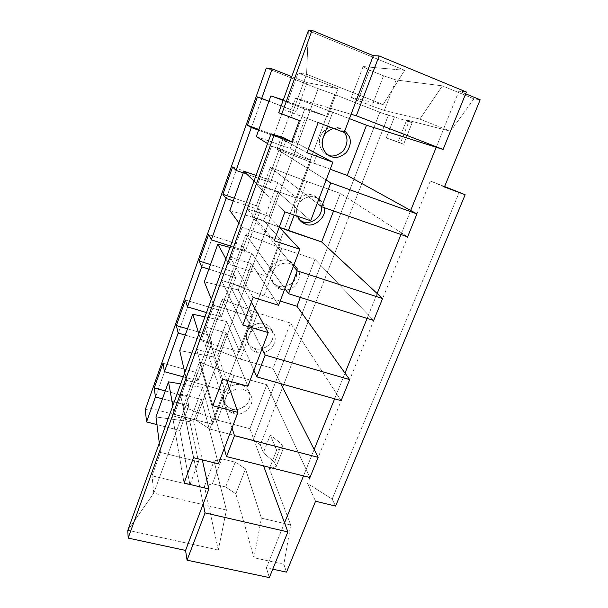<?xml version="1.0" encoding="UTF-8"?>
<svg xmlns="http://www.w3.org/2000/svg" width="608" height="608" viewBox="0 0 608 608"><rect width="100%" height="100%" fill="white"/><g stroke="black" fill="none" stroke-linecap="round" stroke-linejoin="round"><path stroke-width="0.46" stroke-dasharray="3.04 2.28" d="M306.592 74.244L290.92 117.192L278.707 112.693L290.92 117.192L306.592 74.244L298.095 72.93L287.774 101.392L283.313 99.955L327.552 116.645L304.737 109.045L270.856 95.942L304.737 109.045L327.552 116.645L330.676 108.308L351.074 114.243L300.8 99.606L296.392 111.667L291.285 109.82L295.564 98.086L300.8 99.606L295.564 98.086L332.751 112.191L327.522 126.152L332.751 112.191L349.41 118.621L295.564 98.086L291.285 109.82L268.934 101.3L296.392 111.667L268.964 101.217L296.392 111.667L300.8 99.606L330.676 108.308L338.002 88.7L298.095 72.93L306.592 74.244L383.131 104.553L351.401 97.508L371.891 106.066L384.309 110.474L419.847 119.084L450.528 131.237L473.898 98.823L480.176 99.773L473.898 98.823L450.528 131.237L406.706 120.012L450.528 131.237L419.847 119.084L442.388 85.842L473.898 98.823L442.388 85.842L396.12 79.982L383.511 75.795L369.512 70.102L363.098 66.546L404.654 70.3L383.131 104.553L306.592 74.244L308.362 30.636L306.592 74.244M283.48 137.598L153.778 493.156L127.824 530.275L153.778 493.156L283.48 137.598M263.34 452.755L260.3 444.729L388.375 115.315L394.493 116.88L386.278 137.91L398.08 141.915L406.706 120.012L412.194 122.626L379.825 112.26L334.727 94.552L318.151 88.654L266.319 68.005L318.151 88.654L195.867 420.12L209.798 429.005L253.103 440.23L260.3 444.729L263.34 452.755L274.52 462.179L276.23 466.465L269.39 468.7L276.663 450.232L270.309 434.91L263.34 452.755L270.309 434.91L276.663 450.232L283.434 448.24L281.648 444.114L270.309 434.91L281.648 444.114L283.434 448.24L276.23 466.465L274.52 462.179L281.648 444.114L274.52 462.179L263.34 452.755M444.418 186.99L430.335 180.986L307.557 483.527L315.575 501.228L307.557 483.527L332.158 499.092L335.601 506.092L332.158 499.092L459.283 192.257L332.158 499.092L307.557 483.527L430.335 180.986L444.418 186.99M286.505 572.136L283.837 564.239L290.738 524.97L269.39 468.7L290.738 524.97L261.417 518.16L245.495 468.859L235.212 462.171L221.852 458.835L214.001 461.039L226.427 510.028L153.778 493.156L152.015 475.821L153.778 493.156L226.427 510.028L218.302 549.974L127.824 530.275L218.302 549.974L204.448 486.316L212.374 483.778L225.69 486.978L235.836 493.81L253.969 557.734L261.417 518.16L290.738 524.97L283.837 564.239L253.969 557.734L283.837 564.239L286.505 572.136M234.072 375.546L217.36 420.143L249.88 428.693L266.783 384.712L234.072 375.546L266.783 384.712L249.88 428.693L263.568 465.88L249.88 428.693L217.36 420.143L183.137 406.775L186.8 396.705L188.837 405.832L185.068 416.138L183.137 406.775L195.936 468.73L198.535 461.784L160.512 452.398L152.015 475.821L189.916 484.842L179.831 430.464L156.948 424.604L179.831 430.464L189.916 484.842L195.936 468.73L203.209 503.933L185.068 416.138L179.831 430.464L188.837 405.832L162.45 398.833L188.837 405.832L186.8 396.705L165.277 390.936L186.8 396.705L199.416 362.072L201.803 370.378L197.965 380.874L195.685 372.324L162.99 363.25L195.685 372.324L197.965 380.874L201.803 370.378L224.215 448.567L215.217 417.164L225.059 390.838L186.641 380.319L174.321 414.306L172.801 405.794L174.321 414.306L212.557 424.285L202.441 387.433L180.728 383.861L202.441 387.433L212.557 424.285L215.217 417.164L212.557 424.285L174.321 414.306L186.641 380.319L184.824 372.522L186.641 380.319L225.059 390.838L213.644 356.949L225.059 390.838L222.361 398.05L232.013 428.017L205.436 345.549L209.22 335.145L211.88 342.813L207.989 353.461L222.361 398.05L215.217 417.164L201.803 370.378L207.989 353.461L201.803 370.378L199.416 362.072L234.072 375.546L199.416 362.072L183.137 406.775L217.36 420.143L225.667 397.974C227.179 393.422 231.215 390.389 237.766 388.877C244.378 389.006 248.642 391.149 250.557 395.306C256.857 402.777 242.774 418.038 233.814 413.486C226.488 410.681 223.767 405.513 225.667 397.974C224.686 400.49 224.633 403.157 225.507 405.992C227.164 409.974 229.938 412.475 233.814 413.486C242.197 417.787 256.378 403.948 250.891 396.021L250.557 395.306C248.642 391.149 244.378 389.006 237.766 388.877C231.215 390.389 227.179 393.422 225.667 397.974L234.072 375.546M159.319 443.11L160.512 452.398L159.319 443.11M299.387 120.597L290.92 117.192L299.387 120.597M267.543 143.594L271.556 146.11L257.663 184.444L254.022 181.017L257.663 184.444L297.054 198.231L277.772 182.438L256.059 175.385L277.772 182.438L297.054 198.231L300.048 190.22L317.254 203.368L300.048 190.22L311.129 160.573L271.556 146.11L267.543 143.594M238.876 222.931L242.106 227.354L228.76 264.146L225.887 258.886L228.76 264.146L267.771 276.572L251.765 253.217L230.037 247.403L251.765 253.217L267.771 276.572L270.644 268.88L284.901 288.64L270.644 268.88L281.291 240.403L242.106 227.354L238.876 222.931M211.326 299.182L213.818 305.36L201.005 340.708L198.831 333.754L201.005 340.708L239.62 351.865L226.67 321.503L204.942 316.852L226.67 321.503L239.62 351.865L242.387 344.47L253.916 370.302L242.387 344.47L252.624 317.102L213.818 305.36L211.326 299.182M155.967 416.951L189.863 421.671L198.535 461.784L189.863 421.671L202.441 387.433L189.863 421.671L155.967 416.951M218.416 463.866L201.552 399.616L193.572 421.276L202.304 459.876L193.572 421.276L172.429 415.766L184.057 483.056L172.429 415.766L180.34 393.916L193.488 457.695L180.34 393.916L201.552 399.616L218.416 463.866M145.289 409.587L151.468 408.53L195.867 420.12L151.468 408.53L271.784 70.46L151.468 408.53L145.289 409.587M309.943 477.523L306.143 469.346L314.161 449.494L303.498 475.904L306.143 469.346L266.783 384.712L309.943 477.523M257.511 312.991L240.244 359.07L273.03 368.456L290.487 323.03L257.511 312.991L290.487 323.03L273.03 368.456L280.729 383.633L273.03 368.456L240.244 359.07L205.436 345.549L207.989 353.461L211.88 342.813L185.258 335.107L211.88 342.813L209.22 335.145L187.507 328.814L209.22 335.145L222.254 299.356L225.287 306.143L221.32 317.004L218.401 309.951L185.417 300.01L218.401 309.951L221.32 317.004L225.287 306.143L242.387 344.47L239.62 351.865L201.005 340.708L213.818 305.36L252.624 317.102L238.268 289.932L252.624 317.102L249.812 324.604L262.048 348.863L228.479 282.279L232.393 271.533L235.714 277.628L231.686 288.648L249.812 324.604L242.387 344.47L225.287 306.143L231.686 288.648L225.287 306.143L222.254 299.356L257.511 312.991L222.254 299.356L205.436 345.549L240.244 359.07L248.824 336.163C250.397 331.459 254.494 328.373 261.128 326.906C267.816 327.134 272.103 329.43 274.003 333.792C276.237 337.964 275.424 342.76 271.571 348.171C266.448 352.534 261.569 353.947 256.933 352.412C250.428 351.105 245.966 342.251 248.824 336.163C247.6 339.332 247.737 342.623 249.227 346.043C251.066 349.372 253.635 351.492 256.933 352.412C261.569 353.947 266.448 352.534 271.571 348.171C275.424 342.76 276.237 337.964 274.003 333.792L273.524 332.903C270.188 323.471 250.192 326.618 248.824 336.163L257.511 312.991M179.71 350.596L213.644 356.949L226.67 321.503L213.644 356.949L179.71 350.596M247.866 386.247L226.115 332.926L217.854 355.361L226.647 380.357L217.854 355.361L196.513 349.273L212.83 405.703L196.513 349.273L204.714 326.633L222.672 379.255L204.714 326.633L226.115 332.926L247.866 386.247M341.141 400.657L336.657 393.794L345.01 373.114L334.628 398.825L336.657 393.794L290.487 323.03L341.141 400.657M281.747 248.315L263.895 295.952L280.197 301.028L263.895 295.952L228.479 282.279L231.686 288.648L235.714 277.628L208.856 269.177L235.714 277.628L232.393 271.533L210.49 264.602L232.393 271.533L245.868 234.528L249.584 239.681L245.48 250.922L241.878 245.488L208.612 234.62L241.878 245.488L245.48 250.922L249.584 239.681L270.644 268.88L267.771 276.572L228.76 264.146L242.106 227.354L281.291 240.403L263.781 220.506L281.291 240.403L278.373 248.216L293.39 266.266L252.297 216.874L256.348 205.755L260.384 210.163L256.211 221.57L278.373 248.216L270.644 268.88L249.584 239.681L256.211 221.57L249.584 239.681L245.868 234.528L281.747 248.315L314.982 259.297L281.747 248.315L245.868 234.528L228.479 282.279L263.895 295.952L272.764 272.285C274.39 267.414 278.563 264.267 285.281 262.846C292.03 263.196 296.347 265.65 298.224 270.21C302.586 276.085 295.655 290.221 285.806 289.894C295.655 290.221 302.586 276.085 298.224 270.21L296.309 267.239C290.86 258.932 274.01 264.016 272.764 272.285C271.214 276.412 271.708 280.508 274.254 284.574L280.812 289.302C274.254 287.835 269.815 278.563 272.764 272.285L281.747 248.315M300.329 297.411L314.982 259.297L300.329 297.411M284.415 289.917L280.812 289.302L284.415 289.917M204.326 281.838L238.268 289.932L251.765 253.217L238.268 289.932L204.326 281.838M278.586 305.292L251.575 263.826L243.01 287.075L251.355 302.153L243.01 287.075L221.472 280.356L242.85 325.014L221.472 280.356L229.976 256.88L253.126 297.411L229.976 256.88L251.575 263.826L278.586 305.292M373.669 320.507L368.456 315.066L377.158 293.512L367.095 318.432L368.456 315.066L314.982 259.297L373.669 320.507M306.812 181.42L297.517 206.218C299.204 201.172 303.453 197.972 310.255 196.604C317.08 197.076 321.419 199.705 323.274 204.478L324.216 207.64L323.274 204.478L318.957 199.082C311.752 192.949 298.817 199.318 297.517 206.218C296.309 209.342 296.286 212.686 297.472 216.228C296.286 212.686 296.309 209.342 297.517 206.218L306.812 181.42L340.305 193.397L306.812 181.42L270.286 167.474L274.74 170.878L270.492 182.514L266.16 178.813L270.286 167.474L306.812 181.42M333.572 210.915L340.305 193.397L333.572 210.915M229.839 210.535L263.781 220.506L277.772 182.438L263.781 220.506L229.839 210.535M310.658 220.765L277.978 192.166L269.093 216.288L279.247 227.187L269.093 216.288L247.357 208.894L274.2 240.76L247.357 208.894L256.181 184.543L284.932 211.918L256.181 184.543L277.978 192.166L310.658 220.765M407.618 236.839L401.614 232.963L410.696 210.474L400.984 234.521L401.614 232.963L340.305 193.397L407.618 236.839M317.118 153.923L313.637 163.195L330.205 169.237L276.944 149.203L281.132 137.704L285.92 140.311L281.603 152.122L276.944 149.203L326.124 179.991L281.603 152.122L274.74 170.878L300.048 190.22L297.054 198.231L257.663 184.444L271.556 146.11L311.129 160.573L290.236 148.527L311.129 160.573L300.048 190.22L274.74 170.878L285.92 140.311L258.59 130.211L285.92 140.311L281.132 137.704L258.856 129.466L281.132 137.704L291.285 109.82L276.944 149.203L313.637 163.195L317.118 153.923M333.556 128.425C337.888 127.566 341.643 128.334 344.812 130.743L341.407 128.866L333.556 128.425M256.318 136.549L290.236 148.527L304.737 109.045L290.236 148.527L256.318 136.549M291.749 76.608L307.017 82.612L338.002 88.7L307.017 82.612L300.8 99.606L307.017 82.612L291.749 76.608M318.151 122.626L305.368 117.815L296.149 142.842L308.248 149.234L296.149 142.842L274.216 134.733L306.956 152.714L274.216 134.733L283.374 109.455L318.151 122.626M436.225 147.265L458.949 91.018L466.389 92.021L458.949 91.018L465.675 93.792L458.949 91.018L436.225 147.265M308.362 30.636L404.654 70.3L308.362 30.636M272.749 569.179L266.38 567.811L269.336 577.6L266.38 567.811L284.536 522.842L266.38 567.811L272.749 569.179M225.69 486.978L235.212 462.171L245.495 468.859L235.836 493.81L225.69 486.978L212.374 483.778L221.852 458.835L235.212 462.171L225.69 486.978M204.448 486.316L214.001 461.039L221.852 458.835L212.374 483.778L204.448 486.316L218.302 549.974L226.427 510.028L214.001 461.039L204.448 486.316M235.836 493.81L245.495 468.859L261.417 518.16L253.969 557.734L235.836 493.81M269.39 468.7L276.23 466.465L283.434 448.24L276.663 450.232L269.39 468.7M369.512 70.102L357.937 100.571L351.401 97.508L363.098 66.546L369.512 70.102L383.511 75.795L371.891 106.066L357.937 100.571L369.512 70.102M396.12 79.982L384.309 110.474L371.891 106.066L383.511 75.795L396.12 79.982L442.388 85.842L419.847 119.084L384.309 110.474L396.12 79.982M363.098 66.546L351.401 97.508L383.131 104.553L404.654 70.3L363.098 66.546M400.398 143.093L386.278 137.91L400.398 143.093L408.819 121.752L412.194 122.626L403.659 144.202L386.278 137.91L394.493 116.88L408.819 121.752L400.398 143.093M398.08 141.915L403.659 144.202L412.194 122.626L406.706 120.012L398.08 141.915M296.149 142.842L305.368 117.815L283.374 109.455L274.216 134.733L296.149 142.842M318.151 88.654L334.727 94.552L209.798 429.005L195.867 420.12L318.151 88.654M334.727 94.552L379.825 112.26L253.103 440.23L209.798 429.005L334.727 94.552M232.256 408.895C235.896 410.316 245.533 408.986 249.212 400.376C252.191 391.56 245.252 385.616 241.292 384.978C237.66 383.504 227.863 384.826 224.2 393.551C221.282 402.466 228.334 408.302 232.256 408.895C229.049 408.424 226.305 405.954 224.04 401.478C219.784 389.622 236.748 381.368 241.292 384.978C244.241 385.472 246.848 387.699 249.113 391.643C254.38 403.324 237.036 412.741 232.256 408.895L233.814 413.486L232.256 408.895M255.056 348.521C258.719 350.048 268.47 348.817 272.255 339.933C275.34 330.82 268.379 324.543 264.381 323.813C260.726 322.225 250.815 323.448 247.038 332.454C244.013 341.666 251.096 347.837 255.056 348.521C252.297 348.004 249.751 345.906 247.441 342.22C245.054 336.437 246.445 331.132 251.606 326.306C256.888 323.228 261.144 322.4 264.381 323.813C266.859 324.338 269.207 326.146 271.434 329.247C274.345 334.848 273.273 340.298 268.212 345.595C262.823 349 258.438 349.972 255.056 348.521L256.933 352.412L255.056 348.521M278.601 286.155C282.287 287.804 292.152 286.672 296.058 277.499C299.25 268.082 292.273 261.448 288.238 260.627C284.559 258.917 274.535 260.026 270.644 269.329C267.505 278.859 274.603 285.38 278.601 286.155C276.42 285.631 274.261 284.073 272.126 281.474C268.5 275.918 269.215 270.058 274.254 263.918C279.969 260.004 284.628 258.909 288.238 260.627L293.892 264.366C298.095 269.534 297.814 275.492 293.056 282.249C287.242 286.642 282.424 287.941 278.601 286.155L280.812 289.302L278.601 286.155M321.548 206.652C319.854 199.926 316.966 196.148 312.9 195.32C308.302 192.964 302.86 194.879 296.575 201.066C291.604 208.552 295.404 217.687 299.691 220.05L298.467 219.078C294.333 216.015 292.03 206.576 297.297 200.078C303.476 194.727 308.674 193.146 312.9 195.32L316.198 197.045C318.972 198.793 320.75 202 321.548 206.652M328.1 155.063L326.724 154.462C322.491 152.912 316.639 144.522 320.811 135.318C325.44 126.487 334.643 125.985 338.291 127.726L338.405 127.771C334.674 125.795 324.406 126.662 320.264 136.595C316.89 146.802 324.026 154.098 328.1 155.063L328.1 155.063M344.257 132.202L338.405 127.771L344.257 132.202M287.774 101.392L298.095 72.93L338.002 88.7L327.552 116.645L287.774 101.392M243.299 172.938L270.492 182.514L274.74 170.878L270.286 167.474L266.16 178.813L232.606 166.964L266.16 178.813L270.492 182.514L243.299 172.938M279.285 227.225L252.297 216.874L256.211 221.57L260.384 210.163L233.282 200.914L260.384 210.163L256.348 205.755L234.262 198.193L256.348 205.755L266.16 178.813L252.297 216.874L279.285 227.225M269.093 216.288L277.978 192.166L256.181 184.543L247.357 208.894L269.093 216.288M230.523 246.058L245.48 250.922L230.523 246.058M243.01 287.075L251.575 263.826L229.976 256.88L221.472 280.356L243.01 287.075M206.492 312.565L221.32 317.004L206.492 312.565M217.854 355.361L226.115 332.926L204.714 326.633L196.513 349.273L217.854 355.361M183.266 376.838L197.965 380.874L183.266 376.838M193.572 421.276L201.552 399.616L180.34 393.916L172.429 415.766L193.572 421.276M152.015 475.821L160.512 452.398L198.535 461.784L189.916 484.842L152.015 475.821M444.6 186.542L430.335 180.986L444.6 186.542M379.825 112.26L388.375 115.315L260.3 444.729L253.103 440.23L379.825 112.26M326.724 154.462L329.658 155.952M338.291 127.726L341.4 128.866M298.467 219.078L300.762 221.198M316.198 197.045L318.957 199.082M272.126 281.474L274.254 284.574M293.892 264.366L296.309 267.239M247.441 342.22L249.227 346.043M271.434 329.247L273.524 332.903M224.04 401.478L225.507 405.992M249.113 391.643L250.891 396.021"/><path stroke-width="0.91" d="M312.026 30.4L281.762 113.939L299.387 120.597L291.551 141.93L273.98 135.44L128.136 538.08L185.569 550.43L208.886 488.969L184.057 483.056L193.488 457.695L218.416 463.866L237.933 412.422L212.83 405.703L222.672 379.255L247.866 386.247L268.219 332.591L242.85 325.014L253.126 297.411L278.586 305.292L299.835 249.28L274.2 240.76L284.932 211.918L310.658 220.765L332.865 162.237L306.956 152.714L318.182 122.542L344.174 132.43L373.297 55.678L312.026 30.4L308.362 30.636L278.707 112.693L281.762 113.939L312.026 30.4L373.297 55.678L344.174 132.43L318.182 122.542L306.956 152.714L332.865 162.237L310.658 220.765L284.932 211.918L274.2 240.76L299.835 249.28L278.586 305.292L253.126 297.411L242.85 325.014L268.219 332.591L247.866 386.247L222.672 379.255L212.83 405.703L237.933 412.422L218.416 463.866L193.488 457.695L184.057 483.056L208.886 488.969L185.569 550.43L128.136 538.08L273.98 135.44L271.077 133.828L127.824 530.275L128.136 538.08L127.824 530.275L271.077 133.828L283.48 137.598L291.551 141.93L299.387 120.597L278.707 112.693L308.362 30.636L312.026 30.4M480.176 99.773L444.418 186.99L480.176 99.773L465.675 93.792L480.176 99.773M315.575 501.228L286.505 572.136L272.749 569.179L286.505 572.136L315.575 501.228L335.601 506.092L465.143 194.742L444.418 186.99L465.143 194.742L444.6 186.542L465.143 194.742L335.601 506.092L315.575 501.228M168.522 381.854L155.967 416.951L159.319 443.11L155.967 416.951L168.522 381.854L172.801 405.794L168.522 381.854L180.728 383.861L168.522 381.854M283.313 99.955L270.856 95.942L256.318 136.549L267.543 143.594L256.318 136.549L270.856 95.942L283.313 99.955M254.022 181.017L243.838 171.418L229.839 210.535L238.876 222.931L229.839 210.535L243.838 171.418L254.022 181.017M225.887 258.886L217.816 244.135L204.326 281.838L211.326 299.182L204.326 281.838L217.816 244.135L225.887 258.886M198.831 333.754L192.728 314.23L179.71 350.596L184.824 372.522L179.71 350.596L192.728 314.23L198.831 333.754M202.304 459.876L208.886 488.969L202.304 459.876M272.164 68.909L266.319 68.005L145.289 409.587L146.543 421.937L155.428 396.971L154.219 387.965L162.99 363.25L164.434 371.663L178.174 333.055L176.358 325.561L185.417 300.01L187.484 306.873L201.704 266.927L199.242 261.037L208.612 234.62L211.348 239.826L226.07 198.451L222.908 194.302L232.606 166.964L236.056 170.384L251.309 127.52L247.41 125.233L257.45 96.923L261.66 98.428L272.164 68.909L291.749 76.608L272.164 68.909L261.66 98.428L257.45 96.923L247.41 125.233L251.309 127.52L236.056 170.384L243.299 172.938L236.056 170.384L232.606 166.964L222.908 194.302L226.07 198.451L211.348 239.826L230.523 246.058L211.348 239.826L208.612 234.62L199.242 261.037L201.704 266.927L187.484 306.873L206.492 312.565L187.484 306.873L185.417 300.01L176.358 325.561L178.174 333.055L164.434 371.663L183.266 376.838L164.434 371.663L162.99 363.25L154.219 387.965L155.428 396.971L146.543 421.937L145.289 409.587L266.319 68.005L272.164 68.909M156.948 424.604L146.543 421.937L156.948 424.604M226.51 456.578L309.943 477.523L318.136 457.338L234.483 435.662L226.51 456.578L234.483 435.662L232.013 428.017L234.483 435.662L318.136 457.338L309.943 477.523L226.51 456.578L224.215 448.567L226.51 456.578M314.161 449.494L318.136 457.338L314.161 449.494L334.628 398.825L314.161 449.494L280.729 383.633L314.161 449.494M204.942 316.852L192.728 314.23L204.942 316.852M226.647 380.357L237.933 412.422L226.647 380.357M256.865 376.907L341.141 400.657L349.676 379.612L265.179 355.072L256.865 376.907L265.179 355.072L262.048 348.863L265.179 355.072L349.676 379.612L341.141 400.657L256.865 376.907L253.916 370.302L256.865 376.907M345.01 373.114L349.676 379.612L345.01 373.114L367.095 318.432L345.01 373.114L296.94 306.242L300.329 297.411L296.94 306.242L345.01 373.114M280.197 301.028L296.94 306.242L280.197 301.028M285.806 289.894L284.415 289.917L285.806 289.894M230.037 247.403L217.816 244.135L230.037 247.403M251.355 302.153L268.219 332.591L251.355 302.153M288.549 293.702L373.669 320.507L382.576 298.543L297.236 270.894L288.549 293.702L297.236 270.894L293.39 266.266L297.236 270.894L382.576 298.543L373.669 320.507L288.549 293.702L284.901 288.64L288.549 293.702M377.158 293.512L382.576 298.543L377.158 293.512L400.984 234.521L377.158 293.512L321.647 241.938L333.572 210.915L321.647 241.938L377.158 293.512M294.188 215.103L288.344 230.698L321.647 241.938L279.285 227.225L288.344 230.698L294.188 215.103M324.216 207.64C327.294 217.558 312.732 228.479 305.505 224.056C301.902 222.862 299.227 220.256 297.472 216.228L300.983 221.396L305.505 224.056C312.732 228.479 327.294 217.558 324.216 207.64M256.059 175.385L243.838 171.418L256.059 175.385M279.247 227.187L299.835 249.28L279.247 227.187M321.67 206.75L407.618 236.839L416.928 213.91L330.76 182.894L321.67 206.75L330.76 182.894L326.124 179.991L330.76 182.894L416.928 213.91L407.618 236.839L321.67 206.75L317.254 203.368L321.67 206.75M410.696 210.474L416.928 213.91L410.696 210.474L436.225 147.265L410.696 210.474L347.206 175.438L366.51 125.218L349.41 118.621L366.51 125.218L347.206 175.438L410.696 210.474M327.522 126.152L323.137 137.856C324.512 133.54 327.986 130.393 333.556 128.425C327.986 130.393 324.512 133.54 323.137 137.856C320.872 145.654 323.046 151.688 329.658 155.952L331.048 156.56C324.376 154.759 320.006 144.56 323.137 137.856L327.522 126.152M330.205 169.237L347.206 175.438L330.205 169.237M344.812 130.743L349.19 136.481C351.378 141.292 350.406 146.65 346.271 152.547C340.868 157.191 335.791 158.528 331.048 156.56C335.791 158.528 340.868 157.191 346.271 152.547C350.406 146.65 351.378 141.292 349.19 136.481L344.812 130.743M308.248 149.234L332.865 162.237L308.248 149.234M356.326 115.771L443.095 149.431L466.389 92.021L379.111 55.944L356.326 115.771L379.111 55.944L373.297 55.678L379.111 55.944L466.389 92.021L443.095 149.431L366.51 125.218L443.095 149.431L356.326 115.771L351.074 114.243L356.326 115.771M287.873 531.909L205.063 512.901L187.059 560.173L269.336 577.6L287.873 531.909L269.336 577.6L187.059 560.173L185.569 550.43L187.059 560.173L205.063 512.901L203.209 503.933L205.063 512.901L287.873 531.909L284.536 522.842L287.873 531.909M303.498 475.904L284.536 522.842L303.498 475.904M302.936 221.707C307.093 224.952 322.574 219.731 321.548 206.652C322.574 219.731 307.093 224.952 302.936 221.707L299.691 220.05L302.936 221.707L305.505 224.056L302.936 221.707M328.229 155.108C332.09 157.1 336.992 155.846 342.912 151.339C347.86 144.339 348.308 137.963 344.257 132.202C348.308 137.963 347.86 144.339 342.912 151.339C336.992 155.846 332.09 157.1 328.229 155.108M328.343 155.192L331.048 156.56L328.343 155.192M258.59 130.211L251.309 127.52L258.59 130.211M258.856 129.466L247.41 125.233L258.856 129.466M268.934 101.3L257.45 96.923L268.934 101.3M268.964 101.217L261.66 98.428L268.964 101.217M233.282 200.914L226.07 198.451L233.282 200.914M234.262 198.193L222.908 194.302L234.262 198.193M208.856 269.177L201.704 266.927L208.856 269.177M210.49 264.602L199.242 261.037L210.49 264.602M185.258 335.107L178.174 333.055L185.258 335.107M187.507 328.814L176.358 325.561L187.507 328.814M263.568 465.88L284.536 522.842L263.568 465.88M162.45 398.833L155.428 396.971L162.45 398.833M165.277 390.936L154.219 387.965L165.277 390.936M271.077 133.828L273.98 135.44L291.551 141.93L283.48 137.598L271.077 133.828"/></g></svg>
